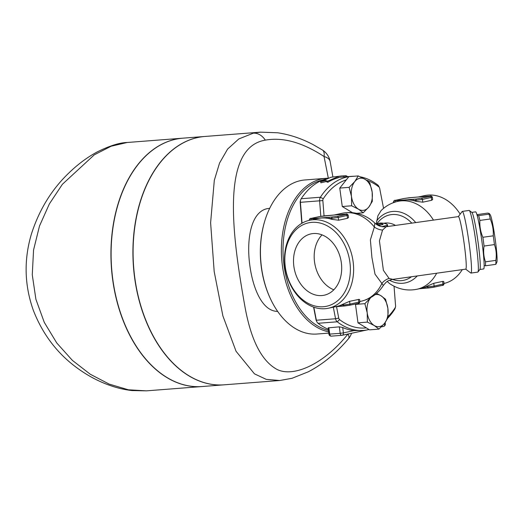 <?xml version="1.0" encoding="UTF-8"?>
<svg xmlns="http://www.w3.org/2000/svg" width="523" height="523" viewBox="0 0 523 523"><rect width="100%" height="100%" fill="white"/><g stroke="black" fill="none" stroke-linecap="round" stroke-linejoin="round"><path stroke-width="0.78" d="M341.329 262.703A31.367 23.712 77.9 0 1 324.175 295.22A31.367 23.712 77.9 0 1 294.416 269.522A31.367 23.712 77.9 0 1 311.022 233.879A31.367 23.712 77.9 0 1 341.329 262.703M322.05 234.879A31.367 23.712 -102.1 0 0 315.088 265.083A31.367 23.712 -102.1 0 0 333.818 289.788M338.054 176.696L327.555 181.193L325.679 180.513L320.579 181.736L331.079 177.238L341.375 175.976L336.956 176.617L338.054 176.696L338.224 177.833A77.267 50.332 85.6 0 0 327.882 182.266L327.555 181.193M347.815 176.63L346.01 175.708L341.375 175.976M354.104 176.251A77.267 50.332 85.6 0 0 351.495 176.349L341.46 177.127A77.267 50.332 85.6 0 0 338.185 177.545M343.879 176.937L343.827 175.878M346.056 176.767L346.01 175.708M327.882 182.266L325.979 181.599L320.9 182.808L320.579 181.736M325.979 181.599L325.679 180.513M381.875 226.636L387.478 225.243L387.419 224.583L386.137 223.857A27.68 20.92 -102.1 0 0 380.208 223.053L377.848 223.563A27.68 20.92 77.9 0 1 382.856 224.099L383.039 224.524L378.377 225.524M377.201 223.556L377.848 223.563L378.005 224.7L377.358 224.694L377.201 223.556M382.921 224.55L382.856 224.099L383.039 224.524M387.576 224.91L387.628 226.524M381.274 224.903A26.523 20.051 -102.1 0 0 378.005 224.7M372.311 201.368L368.859 206.997A16.148 10.519 85.6 0 0 372.16 192.065L372.311 201.368M358.523 209.213A16.148 10.519 85.6 0 0 368.859 206.997L363.224 212.796L358.523 209.213L351.639 205.794L351.482 196.491A16.148 10.519 85.6 0 0 358.523 209.213M369.82 182.932L372.16 192.065A16.148 10.519 85.6 0 0 365.119 179.343L369.82 182.932M358.235 175.931L365.119 179.343A16.148 10.519 85.6 0 0 354.784 181.559L358.235 175.931L348.861 176.656L339.767 188.084L349.148 187.358L354.784 181.559A16.148 10.519 85.6 0 0 351.482 196.491L349.148 187.358M356.693 213.306L363.224 212.796M352.378 212.639L342.264 206.52L339.767 188.084M342.264 206.52L351.639 205.794M324.044 215.881L322.854 200.571A2.308 1.504 -94.4 0 1 323.247 198.779A74.959 48.829 -94.4 0 1 346.291 179.892M433.462 220.098A44.978 33.995 77.9 0 0 398.003 201.329C391.492 202.78 385.85 205.872 381.064 210.619L377.887 215.862L376.181 224.217M366.342 180.121A74.959 48.829 -94.4 0 1 378.848 186.874A2.308 1.504 -94.4 0 1 379.437 187.633A2.308 1.504 -94.4 0 1 379.685 188.398L383.562 208.357M367.211 312.806L364.871 303.673L370.513 297.875A16.148 10.519 85.6 0 0 367.211 312.806A16.148 10.519 85.6 0 0 374.246 325.528L367.368 322.109L367.211 312.806M376.567 293.403L380.849 295.658A16.148 10.519 85.6 0 0 374.971 294.73M370.513 297.875L370.761 297.561A16.148 10.519 85.6 0 0 370.513 297.875M385.549 299.248L387.883 308.38A16.148 10.519 85.6 0 0 380.849 295.658L385.549 299.248M384.588 323.312L378.953 329.111L374.246 325.528A16.148 10.519 85.6 0 0 384.588 323.312A16.148 10.519 85.6 0 0 387.883 308.38L388.04 317.683L384.588 323.312M367.368 322.109L357.987 322.835L369.571 329.843L378.953 329.111M357.987 322.835L355.496 304.406L364.871 303.673M355.496 304.406L355.895 303.896M436.672 273.215A44.978 33.995 77.9 0 1 416.844 289.284L420.786 288.441A44.978 33.995 -102.1 0 0 424.879 287.199A1.151 0.752 85.6 0 0 425.709 288.193L425.709 288.193A1.151 0.752 85.6 0 0 425.774 288.186L428.455 287.977M442.621 281.407L443.752 281.492L444.079 283.832L434.136 286.081L424.879 287.199A44.978 33.995 -102.1 0 0 427.559 285.963L433.763 283.303L442.621 281.407L442.994 284.179A1.151 0.869 -102.1 0 1 442.366 285.375L433.508 287.277A1.151 0.869 -102.1 0 0 434.136 286.081L433.763 283.303M416.112 201.335L415.975 200.316L422.421 199.413L432.358 197.164L432.671 199.459L431.73 200.27L422.793 202.185L416.112 201.335A44.978 33.995 -102.1 0 0 413.163 200.531L415.975 200.316A1.151 0.752 -94.4 0 1 416.563 199.015L413.745 199.237A1.151 0.752 85.6 0 0 413.163 200.531A44.978 33.995 -102.1 0 0 405.351 199.989A44.978 33.995 -102.1 0 0 401.945 200.479L398.003 201.329M427.167 196.38A1.151 0.752 85.6 0 0 427.101 196.38L427.101 196.38A1.151 0.752 85.6 0 0 427.036 196.387L430.252 196.439L416.563 199.015M397.84 201.362A1.151 0.752 -94.4 0 1 398.434 200.42L395.623 200.642A1.151 0.752 85.6 0 0 395.035 201.943L395.787 201.885M395.623 200.642L395.218 200.368L404.083 198.472L411.725 197.576A1.151 0.752 -94.4 0 1 411.791 197.57L411.791 197.57A1.151 0.752 -94.4 0 1 411.856 197.563M411.725 197.576L420.119 196.825A44.978 33.995 77.9 0 1 420.642 196.792A44.978 33.995 77.9 0 1 421.237 196.759M419.276 196.903A44.978 33.995 77.9 0 1 419.727 196.857A44.978 33.995 77.9 0 1 420.119 196.825L427.036 196.387M332.393 217.045A1.151 0.752 85.6 0 0 331.804 218.346L338.25 217.444A1.151 0.869 -102.1 0 0 337.224 216.372L329.575 217.267A1.151 0.752 85.6 0 0 328.993 218.562A44.978 33.995 -102.1 0 0 321.181 218.019A44.978 33.995 -102.1 0 0 317.775 218.509L309.655 220.248A44.978 33.995 -102.1 0 0 285.048 266.874A44.978 33.995 -102.1 0 0 328.496 308.21A44.978 33.995 -102.1 0 0 352.319 257.113A44.978 33.995 -102.1 0 0 309.655 220.248M342.996 214.41A1.151 0.752 85.6 0 0 342.931 214.41L342.931 214.41A1.151 0.752 85.6 0 0 342.866 214.417L346.082 214.469L337.224 216.372M313.669 219.392A1.151 0.752 -94.4 0 1 314.264 218.451L311.453 218.673A1.151 0.752 85.6 0 0 310.865 219.967L311.022 219.961M324.875 215.816A1.151 0.752 85.6 0 0 324.809 215.816A1.151 0.752 85.6 0 0 324.744 215.822L327.555 215.607A1.151 0.752 -94.4 0 1 327.62 215.594L327.62 215.594A1.151 0.752 -94.4 0 1 327.686 215.594M329.575 217.267L314.264 218.451M327.555 215.607L335.949 214.855A44.978 33.995 77.9 0 1 336.466 214.822A44.978 33.995 77.9 0 1 337.067 214.79M335.106 214.933A44.978 33.995 77.9 0 1 335.544 214.888A44.978 33.995 77.9 0 1 335.949 214.855L342.866 214.417M338.623 220.216L338.25 217.444L348.187 215.195L348.501 217.49L347.56 218.3L338.623 220.216L331.942 219.366A44.978 33.995 -102.1 0 0 328.993 218.562L331.804 218.346L331.942 219.366M328.496 308.21L336.616 306.471A44.978 33.995 -102.1 0 0 340.708 305.229A1.151 0.752 85.6 0 0 341.539 306.223L341.539 306.223A1.151 0.752 85.6 0 0 341.604 306.21L344.284 306.007M335.165 306.779L341.473 306.223M343.389 303.994L343.526 305.014L340.708 305.229A44.978 33.995 -102.1 0 0 343.389 303.994L349.593 301.333L359.02 299.352L359.582 299.522L359.909 301.863L349.965 304.111L343.526 305.014A1.151 0.752 85.6 0 0 344.35 306.001A1.151 0.752 85.6 0 0 344.415 305.994L349.246 305.314A1.151 0.869 -102.1 0 0 349.965 304.111L349.593 301.333M477.159 215.358L478.656 215.62L489.038 214.162L489.338 213.587L490.182 214.678A24.221 1.791 82 0 1 495.059 238.246A24.221 1.791 82 0 1 496.85 262.245L495.817 264.337A27.104 2 -98 0 0 495.856 260.382C496.706 254.93 496.229 249.667 494.438 244.594A27.104 2 -98 0 0 493.248 235.821C493.575 230.022 492.574 224.406 490.26 218.974A27.104 2 -98 0 0 489.038 214.162C489.835 213.626 489.312 213.273 487.469 213.109L476.963 214.659M478.656 215.62A27.104 2 82 0 1 479.879 220.431C479.552 226.23 480.552 231.846 482.866 237.279A27.104 2 82 0 1 484.056 246.045C483.206 251.498 483.683 256.76 485.475 261.833A27.104 2 82 0 1 485.442 265.795L484.148 265.592M485.442 265.795L495.817 264.337M485.475 261.833L495.856 260.382M484.056 246.045L494.438 244.594M334.02 215.031L342.388 213.24C356.477 210.514 368.218 216.555 374.828 223.099L374.35 227.028L370.382 239.894L371.931 257.571L375.011 274.17L383.366 285.453C377.998 293.73 370.624 298.979 361.23 301.196A44.978 33.995 77.9 0 0 381.96 283.322A13.84 12.232 -59.2 0 1 389.092 278.432L383.405 270.371L379.423 240.913L382.548 230.061L386.222 226.721L458.396 216.6A26.523 1.961 -98 0 1 464.261 244.339A26.523 1.961 -98 0 1 465.764 269.136L392.865 279.36L389.092 278.432M127.148 142.498C119.728 142.635 109.902 145.701 97.683 151.69C87.884 156.893 78.528 163.751 69.618 172.263C51.927 188.98 39.16 209.69 31.308 234.382C23.783 259.964 24.457 285.264 33.315 310.283C42.709 334.4 57.412 353.698 77.424 368.172C86.243 374.599 95.441 379.737 105.031 383.588C114.053 387.223 123.036 389.55 131.973 390.563L146.414 390.851L128.383 389.792L109.176 384.104L90.211 374.207L72.377 360.373L56.772 342.996L44.272 322.351L35.904 299.306L32.269 274.771L33.564 249.974L39.513 225.969L49.378 203.898L62.407 184.273L94.297 154.821L111.151 146.224L127.148 142.498L182.743 138.183M201.983 386.543A124.552 81.13 -94.4 0 1 112.635 279.439A124.552 81.13 -94.4 0 1 182.775 138.177M204.813 136.47A124.552 81.13 85.6 0 0 204.728 136.477A124.552 81.13 85.6 0 0 134.62 277.733A124.552 81.13 85.6 0 0 223.994 384.83A124.552 81.13 85.6 0 0 224.086 384.823M204.728 136.477L182.919 138.17A124.552 81.13 85.6 0 0 112.811 279.426A124.552 81.13 85.6 0 0 202.185 386.523L223.994 384.83M330.157 161.529A17.298 8.433 169.6 0 0 330.144 161.483L330.144 161.483A17.298 8.433 169.6 0 0 324.051 156.514L328.3 178.055M348.083 334.014A17.298 5.76 39.8 0 1 348.468 338.767A17.298 5.76 39.8 0 1 348.462 338.767C336.302 353.182 322.907 364.198 308.269 371.814L292.004 378.299L279.766 380.509L224.171 384.817A124.552 81.13 -94.4 0 1 134.797 277.72A124.552 81.13 -94.4 0 1 204.905 136.464L260.5 132.149L253.282 133.182L238.828 138.935L227.603 149.081L219.555 163.045L214.312 180.291L210.612 222.778L214.188 271.561L222.876 315.879L236.063 351.306L254.459 373.84L266.22 379.358L279.766 380.509M332.903 177.003L330.144 161.483A17.298 17.298 0 0 0 322.416 149.996L322.416 149.996A17.298 7.165 122.5 0 1 324.051 156.514C302.503 142.433 282.93 136.974 265.318 140.138C220.36 147.604 232.31 236.291 245.032 307.171C251.086 340.466 261.801 361.243 277.177 369.513C294.508 377.92 325.293 362.785 348.03 333.916M264.828 220.83L264.645 221.438A76.116 49.58 85.6 0 0 261.369 267.495A76.116 49.58 85.6 0 0 270.679 299.267L270.953 299.836A77.267 50.332 -94.4 0 1 261.507 267.586A77.267 50.332 -94.4 0 1 264.828 220.83A77.267 50.332 -94.4 0 1 304.994 179.958L325.934 178.33A77.267 50.332 85.6 0 0 282.44 265.965A77.267 50.332 85.6 0 0 328.607 331.817M328.784 333.112L316.951 334.027A77.267 50.332 -94.4 0 1 270.953 299.836M328.411 330.359A76.116 49.58 -94.4 0 1 284.054 265.736A76.116 49.58 -94.4 0 1 322.874 179.977M327.777 178.238A77.267 50.332 85.6 0 0 325.934 178.33M277.667 311.414C262.533 311.342 253.08 289.206 249.863 265.704C246.333 240.482 250.484 212.142 267.233 208.644L269.691 208.311M379.437 187.633L378.887 186.489A4.615 3.007 85.6 0 0 377.704 184.965A77.267 50.332 85.6 0 0 360.308 176.846M351.495 176.349A77.267 50.332 85.6 0 0 348.9 176.65M348.854 176.656A77.267 50.332 85.6 0 0 320.396 197.243A4.615 3.007 85.6 0 0 319.612 200.825L320.815 216.326M302.039 223.19L300.424 202.316A4.615 3.007 -94.4 0 1 300.66 199.923A4.615 3.007 -94.4 0 1 301.202 198.727A77.267 50.332 -94.4 0 1 325.855 178.99M387.262 281.492L389.576 283.571C398.01 289.239 407.097 291.141 416.844 289.284M382.548 230.061A13.84 11.591 34.4 0 1 374.35 227.028A44.978 33.995 77.9 0 0 342.388 213.24M477.95 271.999L479.898 269.404A28.83 2.131 -98 0 0 478.12 242.554A28.83 2.131 -98 0 0 471.909 212.456L469.327 210.494A31.138 2.301 82 0 1 476.028 242.999A31.138 2.301 82 0 1 477.95 271.999A31.138 2.301 82 0 1 477.793 272.11L470.962 273.065A31.138 2.301 -98 0 0 469.196 243.96A31.138 2.301 -98 0 0 462.312 211.397A31.138 2.301 -98 0 0 462.155 211.501L458.325 216.614M462.312 211.397L469.144 210.436A31.138 2.301 82 0 1 469.327 210.494M465.692 269.149L470.778 273.006A31.138 2.301 -98 0 0 470.962 273.065M285.316 267.05A42.67 32.249 77.9 0 1 328.797 226.753A42.67 32.249 77.9 0 1 338.675 299.836A42.67 32.249 77.9 0 1 285.316 267.05M418.191 197.001L424.833 195.582A44.978 33.995 77.9 0 1 460.168 214.149M462.273 269.626A44.978 33.995 77.9 0 1 444.027 283.459M339.322 326.849L340.198 333.341L328.921 334.145L328.169 327.869L339.322 326.849L342.696 327.496A77.267 50.332 85.6 0 0 354.038 330.614L363.446 330.418A77.267 50.332 85.6 0 0 369.016 329.503M387.903 317.984A77.267 50.332 85.6 0 0 394.545 309.524A4.615 3.007 85.6 0 0 395.087 308.335L395.453 307.119A2.308 1.504 -94.4 0 1 395.185 307.714A74.959 48.829 -94.4 0 1 388.125 316.546M394.041 286.199L395.578 305.922A2.308 1.504 -94.4 0 1 395.453 307.119M366.296 327.862A74.959 48.829 -94.4 0 1 339.584 319.625A2.308 1.504 -94.4 0 1 338.747 318.095L336.524 306.661M333.308 307.178L335.557 318.749A4.615 3.007 85.6 0 0 337.237 321.802A77.267 50.332 85.6 0 0 363.446 330.418M313.591 307.106L316.062 319.854A2.308 1.504 85.6 0 0 316.317 320.619L316.866 321.763A4.615 3.007 -94.4 0 1 316.363 320.233L313.833 307.191M300.66 199.923L300.294 201.139A2.308 1.504 85.6 0 0 300.176 202.336L301.804 223.334M328.261 329.261A77.267 50.332 -94.4 0 1 318.043 323.292A4.615 3.007 -94.4 0 1 316.866 321.763M479.826 269.495L483.625 268.959A28.83 2.131 -98 0 0 481.99 242.012A28.83 2.131 -98 0 0 475.616 211.854L471.824 212.39M479.879 220.431L490.26 218.974M482.866 237.279L493.248 235.821M386.765 225.59L386.902 226.622M425.709 288.193L433.508 287.277A1.151 0.869 -102.1 0 1 433.417 287.29L428.585 287.964A1.151 0.752 -94.4 0 1 428.52 287.977A1.151 0.752 -94.4 0 1 427.696 286.983L427.559 285.963M433.593 287.251L442.281 285.388A1.151 0.869 -102.1 0 0 442.366 285.375C442.981 285.663 443.55 285.146 444.079 283.832M419.335 288.748L425.644 288.193M422.793 202.185L422.421 199.413A1.151 0.869 -102.1 0 0 421.394 198.341M431.652 200.289L431.279 197.517A1.151 0.869 -102.1 0 0 430.252 196.439M413.745 199.237L398.434 200.42M404.083 198.472A1.151 0.869 -102.1 0 0 403.991 198.485L395.133 200.381C394.519 200.1 393.943 200.61 393.42 201.924L395.061 202.1M408.914 197.792A1.151 0.752 -94.4 0 1 408.979 197.786L403.991 198.485A1.151 0.869 -102.1 0 0 403.906 198.511M419.727 196.857L408.979 197.786A1.151 0.752 -94.4 0 1 409.045 197.786M347.481 218.32L347.109 215.541A1.151 0.869 -102.1 0 0 346.082 214.469M311.453 218.673L311.048 218.398A1.151 0.869 -102.1 0 0 310.871 218.437M311.048 218.398L319.913 216.502A1.151 0.869 -102.1 0 0 319.821 216.515L310.963 218.411C310.348 218.13 309.773 218.64 309.25 219.954L310.871 219.993M335.544 214.888L319.821 216.515A1.151 0.869 -102.1 0 0 319.736 216.542M319.913 216.502L324.744 215.822M349.423 305.282L358.111 303.418A1.151 0.869 -102.1 0 0 358.824 302.209L358.451 299.437M253.282 133.182A17.298 13.075 77.9 0 1 265.318 140.138M323.247 198.779L320.396 197.243L301.202 198.727M376.632 220.961A36.329 27.458 77.9 0 1 415.72 222.582M376.455 224.413A33.446 25.281 77.9 0 1 411.797 223.138M411.49 276.745A33.446 25.281 77.9 0 1 392.518 279.413M417.23 275.941A36.329 27.458 77.9 0 1 389.557 280.263M383.679 223.269A26.523 20.051 77.9 0 1 395.512 225.42M331.517 336.119A2.308 1.504 -94.4 0 1 331.386 336.139A2.308 1.504 -94.4 0 1 329.732 334.151L328.856 327.666M354.038 330.614L343.421 332.889L342.696 327.496M384.66 323.221L384.771 324.031L383.823 324.234M385.137 322.593L385.307 323.861L384.771 324.031A2.308 1.746 77.9 0 1 383.509 326.424A2.308 1.746 77.9 0 1 383.333 326.45M343.421 332.889L340.198 333.341A2.308 1.504 85.6 0 0 341.859 335.328A2.308 1.504 85.6 0 0 341.983 335.308A2.308 1.746 -102.1 0 0 342.16 335.282A2.308 1.746 -102.1 0 0 343.421 332.889M338.747 318.095L335.557 318.749L316.363 320.233L316.062 319.854M339.584 319.625L337.237 321.802L318.043 323.292M394.545 309.524L395.185 307.714M300.176 202.336L322.854 200.571M378.848 186.874L377.704 184.965M425.702 288.193L419.309 288.755M420.642 196.792L429.913 196.158C430.86 195.694 431.678 196.027 432.358 197.164M393.512 202.623L393.42 201.924M336.466 214.822L345.742 214.188C346.69 213.724 347.507 214.057 348.187 215.195M309.302 220.327L309.25 219.954M341.539 306.223L349.338 305.301L358.196 303.405C358.811 303.693 359.379 303.177 359.909 301.863M341.532 306.223L335.138 306.785M146.414 390.851L202.009 386.536M348.468 338.767A17.298 17.298 0 0 0 351.554 333.269M322.416 149.996L312.872 144.479C301.202 138.399 289.448 134.496 277.595 132.77L260.5 132.149M376.913 224.713L377.345 224.622M374.828 223.099C378.083 226.028 381.882 227.237 386.222 226.721M383.366 285.453C386.34 282.034 386.765 280.701 392.865 279.36M359.857 301.49L361.23 301.196M385.307 323.861A2.308 2.308 0 0 1 383.509 326.424L381.332 326.888M369.042 329.523L342.16 335.282A2.308 2.308 0 0 1 341.859 335.328L331.386 336.139A2.308 2.308 0 0 1 328.921 334.145"/></g></svg>
